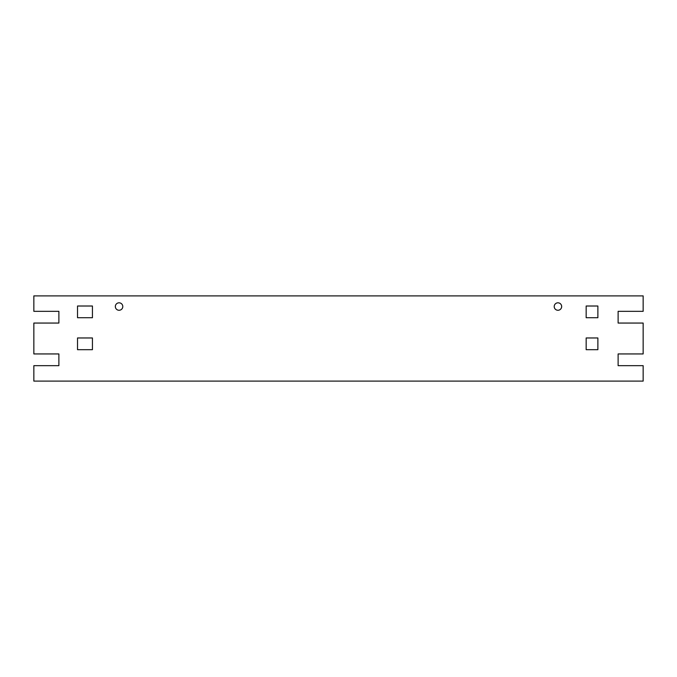 <?xml version="1.0" encoding="UTF-8"?>
<svg xmlns="http://www.w3.org/2000/svg" width="677" height="677" viewBox="0 0 677 677"><rect width="100%" height="100%" fill="white"/><g stroke="black" fill="none" stroke-linecap="round" stroke-linejoin="round"><path stroke-width="1.02" d="M122.791 306.546A3.732 3.732 0 0 1 119.067 310.269A3.732 3.732 0 0 1 115.335 306.546A3.732 3.732 0 0 1 119.067 302.814A3.732 3.732 0 0 1 122.791 306.546M561.665 306.546A3.732 3.732 0 0 1 557.933 310.269A3.732 3.732 0 0 1 554.209 306.546A3.732 3.732 0 0 1 557.933 302.814A3.732 3.732 0 0 1 561.665 306.546M586.164 306.012L597.876 306.012L597.876 317.725L586.164 317.725L586.164 306.012L597.876 306.012L597.876 317.725L586.164 317.725L586.164 306.012M586.164 337.967L597.876 337.967L597.876 349.687L586.164 349.687L586.164 337.967L597.876 337.967L597.876 349.687L586.164 349.687L586.164 337.967M77.525 306.012L92.436 306.012L92.436 317.725L77.525 317.725L77.525 306.012L92.436 306.012L92.436 317.725L77.525 317.725L77.525 306.012M77.525 337.967L92.436 337.967L92.436 349.687L77.525 349.687L77.525 337.967L92.436 337.967L92.436 349.687L77.525 349.687L77.525 337.967M618.118 311.335L643.15 311.335L643.15 295.891L33.85 295.891L33.85 311.335L58.882 311.335L58.882 323.056L33.85 323.056L33.85 353.944L58.882 353.944L58.882 365.665L33.85 365.665L33.85 381.109L643.15 381.109L643.15 365.665L618.118 365.665L618.118 353.944L643.15 353.944L643.15 323.056L618.118 323.056L618.118 311.335L618.118 323.056M618.118 365.665L618.118 353.944M58.882 311.335L58.882 323.056M58.882 353.944L58.882 365.665"/></g></svg>
